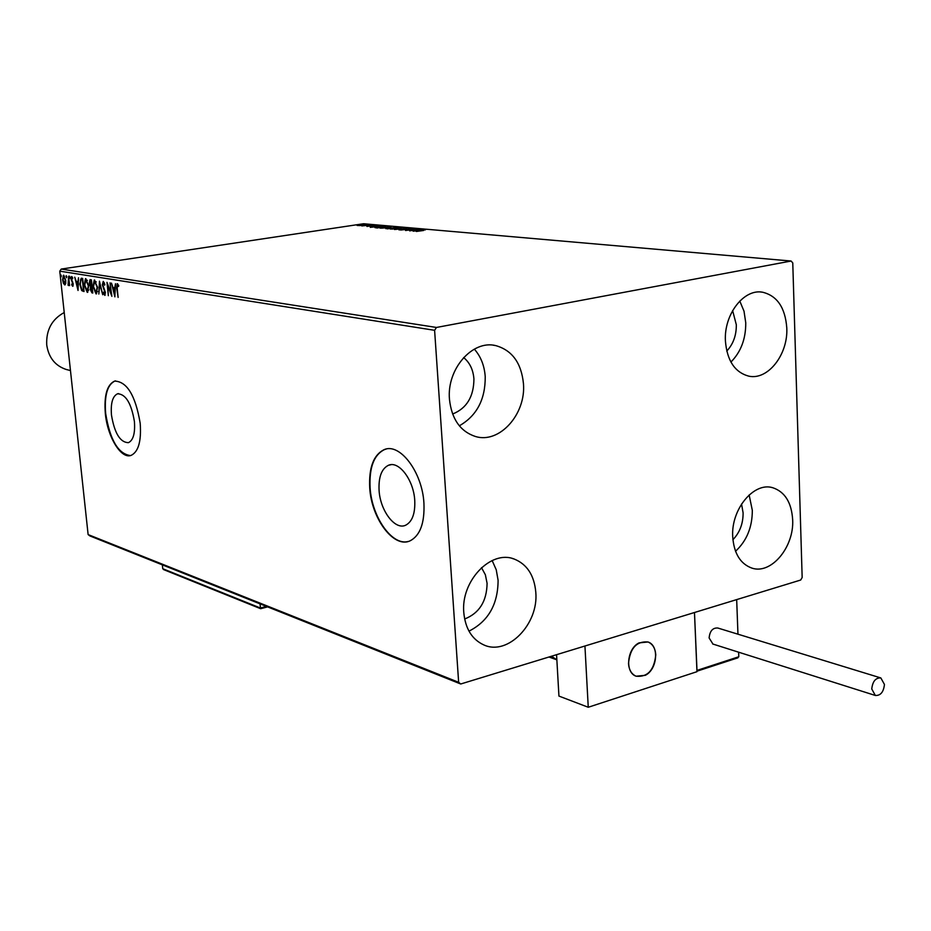 <?xml version="1.0" encoding="UTF-8"?>
<svg xmlns="http://www.w3.org/2000/svg" width="931" height="931" viewBox="0 0 931 931"><rect width="100%" height="100%" fill="white"/><g stroke="black" fill="none" stroke-linecap="round" stroke-linejoin="round"><path stroke-width="1.4" d="M414.749 500.424C413.678 479.942 398.794 460.391 388.413 465.302C381.559 468.77 378.452 477.138 379.08 490.393C380.209 510.712 395.058 530.449 405.672 525.212C412.27 521.721 415.296 513.47 414.749 500.424M134.413 421.534C131.341 403.274 125.72 394.022 117.55 393.79C112.593 396.152 110.568 403.251 111.476 415.086C114.536 433.299 120.192 442.493 128.431 442.667C133.261 440.316 135.263 433.276 134.413 421.534M140.197 423.326C135.519 395.535 126.977 381.466 114.594 381.093C107.03 384.689 103.935 395.489 105.331 413.515C107.437 436.883 121.123 459.437 131.131 455.375C138.44 451.814 141.465 441.131 140.197 423.326M115.525 380.884L114.932 381.035C107.368 384.619 104.272 395.431 105.657 413.445C109.974 439.944 118.249 453.979 130.456 455.573M423.931 503.217C422.325 472.017 399.702 442.353 384.003 449.696C373.494 454.968 368.734 467.723 369.723 487.96C371.457 518.765 393.999 548.871 410.245 540.76C420.172 535.465 424.734 522.943 423.931 503.217M386.144 449.068L384.398 449.615C373.878 454.887 369.118 467.63 370.107 487.867C371.806 516.996 392.137 546.136 408.278 541.458M463.801 612.668C460.682 581.177 490.858 549.569 514.191 559.042C527.074 564.244 534.278 575.335 535.802 592.314C538.746 624.049 507.826 655.994 483.957 644.985C472.098 639.574 465.384 628.797 463.801 612.668M492.15 560.543L496.235 569.76L498.097 580.281C497.969 604.394 488.263 621.349 468.98 631.148M725.412 340.921C723.829 314.515 743.764 288.61 762.501 292.194C777.152 295.721 785.24 307.637 786.788 327.933C788.208 354.548 767.842 380.593 748.664 376.124C734.792 372.307 727.041 360.576 725.412 340.921M739.773 301.05L744.009 311.163L745.754 322.801C745.859 338.849 740.925 351.93 730.916 362.066M732.709 536.663C730.975 509.362 753.738 481.804 772.66 487.693C784.856 491.754 791.525 502.414 792.665 519.707C794.248 547.125 771.124 574.858 751.806 568.073C740.296 563.825 733.931 553.363 732.709 536.663M749.141 494.955L752.318 510.328C752.329 527.214 746.732 540.853 735.537 551.257M449.464 399.306C446.624 369.165 472.366 339.687 495.711 345.599C512.097 350.231 521.348 362.915 523.455 383.653C526.12 414.179 499.493 443.971 475.473 436.511C460.31 431.472 451.64 419.066 449.464 399.306M474.321 349.125C480.78 356.41 484.411 365.58 485.226 376.624C485.412 399.422 476.777 415.808 459.332 425.804M463.638 357.562C469.748 362.59 473.181 369.723 473.926 378.952C473.786 396.676 466.687 408.372 452.606 414.027M741.542 504.008L743.101 512.865C743.171 523.606 739.773 532.567 732.906 539.724M732.627 310.593L736.316 324.744C736.433 335.358 733.244 344.133 726.75 351.08M481.502 567.654L485.365 574.764L487.088 583.306C486.773 601.321 479.29 613.226 464.639 618.999M360.134 225.558L357.12 225.465L359.459 224.895L365.476 224.65L360.134 225.558M370.654 225.023L361.798 225.942L370.654 225.023M366.895 226.442L374.762 225.442L366.895 226.442M385.574 226.338L377.253 227.979L374.925 227.606L385.632 226.71M397.386 227.373L385.841 228.654L397.386 227.373M406.766 228.2L399.027 229.934L404.322 228.561L394.453 229.515L406.766 228.2M419.113 229.282L409.628 230.876L413.55 229.41L405.532 230.504L415.552 228.968L411.653 230.434L419.125 229.41M423.582 230.481L416.32 231.47L423.582 230.481M791.117 261.029L436.464 327.456L434.602 330.307L458.646 682.295L460.729 683.994L800.695 580.025L802.161 577.511L792.77 262.926L791.117 261.029L363.521 223.743L61.248 269.071L436.464 327.456M413.108 231.191L420.765 229.422L418.892 230.038L425.455 229.829L413.108 231.191M411.49 228.549L400.609 230.05L411.514 228.851M398.864 228.689L390.24 229.038L401.366 227.664L398.864 228.689M388.576 227.781L380.023 228.13L391.09 226.757L388.576 227.781M370.235 227.35L377.87 225.663L375.961 226.245L377.858 226.419L382.28 226.047L370.235 227.35M371.585 225.279L370.235 225.325L371.585 225.279M367.664 224.93L366.314 224.976L367.664 224.93M361.309 224.371L359.971 224.418L361.309 224.371M460.729 683.994L89.923 535.942L88.119 534.58L458.646 682.295M65.705 283.571L64.705 284.933L63.378 283.187L62.598 279.789L63.424 275.227L65.764 280.312L65.705 283.571M68.603 276.181L69.604 285.596L69.022 284.141L68.533 285.561L68.068 285.189L68.603 276.181M72.665 286.283L71.675 284.793L71.838 284.025L72.571 285.119L72.793 283.92L71.059 279.091L71.559 276.519L72.734 277.938L72.583 278.776L71.78 277.682L71.501 279.114L73.235 283.943L72.862 286.248M81.334 278.229L82.684 278.45L84.058 291.508L81.742 290.647L79.775 284.223L81.334 278.229M91.424 279.859L92.797 293.021L91.96 292.869L90.26 289.39L90.516 286.69L89.236 283.175L89.993 279.672L91.424 279.859M99.454 281.15L102.747 294.743L99.745 284.351L98.826 294.068L99.454 281.15M110.033 282.861L111.871 296.326L107.798 285.84L108.345 295.709L106.972 282.361L111.057 292.823L110.033 282.861M117.213 288.447L118.121 297.408L116.724 288.238L117.166 283.711L118.703 285.445L118.574 286.445L117.422 285.095L117.213 288.447M434.602 330.307L59.77 271.154L88.119 534.58M114.874 296.849L111.452 283.082L113.035 287.574L114.769 287.865L115.479 283.734L114.874 296.849M103.236 281.43L104.9 284.56L104.598 285.177L103.283 282.803L102.806 284.921L105.412 292.497L104.831 295.395L103.248 292.962L103.527 292.206L104.633 294.045L104.959 292.474L102.34 284.816L103.236 281.43M97.592 287.307L96.056 293.917L93.019 286.597L94.252 280.045L97.592 287.307M88.771 285.829L87.27 292.392L84.267 285.142L85.477 278.625L88.771 285.829M78.041 290.46L74.748 277.17L76.261 281.499L77.878 281.767L78.518 277.775L78.041 290.46M70.081 277.31L69.837 278.334L69.546 276.181L70.081 277.31M66.741 276.763L66.497 277.787L66.206 275.646L66.741 276.763M61.33 275.89L61.085 276.903L60.806 274.773L61.33 275.89M59.77 271.154L61.248 269.071M117.225 285.282L117.597 283.78M118.691 285.398L117.853 285.328M118.551 285.223L117.515 285.084M114.978 294.627L114.722 293.568M113.594 288.947L113.268 287.609M115.235 289.064L113.373 288.982L114.501 293.602L114.699 289.204L113.373 288.982M111.639 294.021L111.173 292.8M108.031 285.805L107.903 284.525M104.342 282.826L103.411 282.803M105.098 295.185L104.33 293.952M104.423 289.18L103.783 289.285M102.992 283.071L103.457 281.511M99.92 284.316L99.966 283.268M96.626 293.777L95.009 291.822M93.728 282.314L94.671 280.056M96.242 281.918L95.02 281.348M96.265 292.497L97.58 291.45M93.472 286.678L96.126 292.555L97.138 287.237L94.729 281.395L93.472 286.678M95.416 281.278L94.729 281.395M92.774 292.788L91.378 291.345M90.935 287.481L91.203 286.585L90.516 286.69M91.203 286.585L90.551 285.631M89.876 281.302L90.423 279.696M91.541 280.987L90.691 281.034M91.529 287.342L90.703 289.436L92.192 291.589L91.762 287.376M91.389 285.992L91.11 281.139L90.202 281.057L89.69 283.245L91.389 285.992M91.261 280.941L90.586 281.046M87.828 292.253L86.257 290.344M84.977 280.848L85.896 278.637M87.421 280.464L86.246 279.917M87.467 290.996L88.759 289.983M84.721 285.212L87.339 291.042L88.317 285.759L85.943 279.963L84.721 285.212M86.63 279.859L85.943 279.963M84.034 291.275L81.742 290.647M82.417 290.542L81.614 289.169M80.403 280.301L81.265 278.218M82.801 279.568L81.265 279.591M83.464 290.088L82.382 279.719L81.009 279.637L80.229 284.292L81.847 289.46L83.906 290.018M78.123 288.214L77.901 287.295M76.819 282.826L76.517 281.546M78.32 282.943L76.598 282.861L77.68 287.33L77.832 283.071L76.598 282.861M73.072 286.015L72.525 285.119M71.699 277.729L71.966 276.635M72.606 277.601L71.873 277.682M72.548 277.578L71.815 277.682M70.104 277.508L69.36 277.194M68.813 285.2L68.068 285.189M68.743 285.084L68.813 284.351M66.753 276.949L66.02 276.647M65.193 284.77L64.262 283.594M63.296 276.682L63.832 275.273M64.809 283.746L65.752 283.338M63.029 279.847L64.728 283.769L65.333 280.231L63.785 276.367L63.029 279.847M64.46 276.274L63.785 276.367M61.341 276.053L60.62 275.774M418.089 230.213L415.494 230.807L418.089 230.213M394.011 228.27L391.939 229.107L400.889 227.99L394.011 228.27M387.377 228.642L391.125 228.2L387.401 228.886M391.87 228.025L395.838 227.478L391.881 228.211M383.781 227.362L381.698 228.188L390.601 227.083L383.781 227.362M375.17 226.419L372.575 226.989L375.17 226.419M359.971 224.93L364.44 224.743L359.971 224.93M628.495 663.477C630.078 648.174 636.583 641.005 647.988 641.983C652.678 643.973 655.273 648.267 655.773 654.842C654.144 670.215 647.592 677.337 636.094 676.209C631.544 674.184 629.007 669.936 628.495 663.477M697.016 671.065L694.479 612.505L696.958 671.693L588.252 707.257L558.937 696.074L556.563 654.679M737.957 634.186L736.677 599.611L584.936 646.009L588.252 707.257M645.311 675.312C657.484 669.436 659.439 645.369 647.988 641.983L639.062 642.879C626.9 648.593 624.782 672.671 636.094 676.209L645.311 675.312M736.956 658.008L738.795 656.751L738.62 652.189M696.935 671.204L737.934 657.821M267.511 606.849L260.622 608.699L259.993 603.847M164.275 569.702L162.739 568.713L162.355 564.861M549.104 657.042L556.854 659.835L551.513 656.227M871.753 688.975L875.326 695.457C880.551 695.748 883.589 692.082 884.45 684.46L880.842 677.943C875.64 677.687 872.615 681.364 871.753 688.975M880.575 677.861L717.801 628.018C712.727 627.68 709.829 630.997 709.119 637.956L712.96 644.066M64.216 312.537C51.822 319.298 46.003 330.121 46.736 345.029C48.691 357.632 55.185 365.778 66.217 369.479L67.66 369.84M92.635 292.765L91.96 292.869M83.86 291.252L83.173 291.356M82.568 279.533L81.893 279.637M72.711 281.895L72.059 282M696.9 670.436L738.795 656.751M162.739 568.713L260.366 608.001L266.417 606.407M391.067 464.697L388.413 465.302M118.574 393.604L117.55 393.79M512.259 558.46L514.191 559.042M760.918 292.031L762.501 292.194M771.287 487.402L772.66 487.693M493.325 345.215L495.711 345.599M117.457 285.084L118.121 284.979M103.329 282.791L103.969 282.698M96.126 292.555L96.812 292.45M91.273 287.318L91.855 287.237M87.339 291.042L88.014 290.938M63.68 276.367L64.297 276.274M64.728 283.769L65.403 283.664M260.692 608.711L267.604 606.884M163.472 569.551L260.622 608.699M875.326 695.457L712.692 643.984M66.217 369.479L70.465 370.55"/></g></svg>
